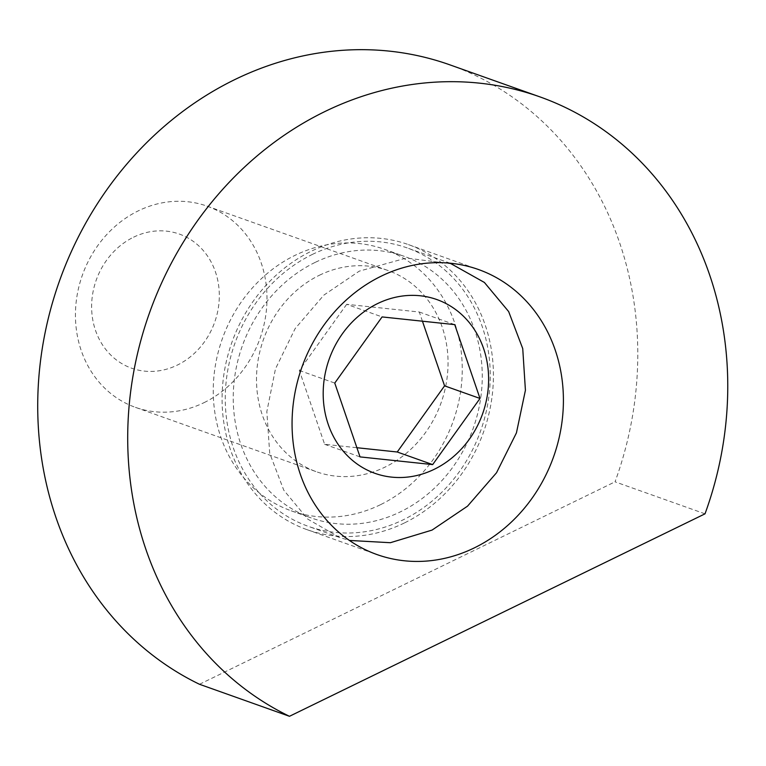 <?xml version="1.0" encoding="UTF-8"?>
<svg xmlns="http://www.w3.org/2000/svg" width="766" height="766" viewBox="0 0 766 766"><rect width="100%" height="100%" fill="white"/><g stroke="black" fill="none" stroke-linecap="round" stroke-linejoin="round"><path stroke-width="0.57" stroke-dasharray="3.83 2.87" d="M404.276 523.025A151.285 133.581 -70.4 0 1 307.042 529.67A151.285 133.581 -70.4 0 1 222.092 396.415A151.285 133.581 -70.4 0 1 311.226 251.258A151.285 133.581 -70.4 0 1 408.46 244.613A151.285 133.581 -70.4 0 1 493.409 377.868A151.285 133.581 -70.4 0 1 404.276 523.025M315.056 262.451A138.828 122.579 109.6 0 0 233.257 395.658A138.828 122.579 109.6 0 0 311.216 517.931A138.828 122.579 109.6 0 0 400.446 511.832A138.828 122.579 109.6 0 0 482.245 378.624A138.828 122.579 109.6 0 0 404.285 256.351A138.828 122.579 109.6 0 0 315.056 262.451M380.443 504.717A138.828 122.579 -70.4 0 1 291.224 510.817A138.828 122.579 -70.4 0 1 213.264 388.544A138.828 122.579 -70.4 0 1 295.063 255.337A138.828 122.579 -70.4 0 1 384.293 249.237A138.828 122.579 -70.4 0 1 462.243 371.51A138.828 122.579 -70.4 0 1 380.443 504.717M705.017 513.833L615.041 481.824A334.531 295.379 109.6 0 0 619.598 242.707A334.531 295.379 109.6 0 0 449.891 64.851M199.495 684.277L615.041 481.824M452.103 263.916L406.363 258.037L359.244 271.154L323.846 295.121L295.101 328.662L275.482 368.819L266.836 411.601L269.718 453.28L283.784 490.202L307.798 519.137L339.692 537.512L349.43 540.442M312.317 254.456A147.723 130.431 -70.4 0 1 407.273 247.964A147.723 130.431 -70.4 0 1 490.221 378.078A147.723 130.431 -70.4 0 1 403.175 519.827A147.723 130.431 -70.4 0 1 308.229 526.319A147.723 130.431 -70.4 0 1 225.281 396.204A147.723 130.431 -70.4 0 1 312.317 254.456M133.571 237.192A71.19 62.86 -70.4 0 1 215.447 271.911A71.19 62.86 -70.4 0 1 177.358 365.076A71.19 62.86 -70.4 0 1 95.491 330.357A71.19 62.86 -70.4 0 1 133.571 237.192M204.053 402.648A106.79 94.285 109.6 0 0 266.98 300.186A106.79 94.285 109.6 0 0 207.011 206.121A106.79 94.285 109.6 0 0 138.378 210.813A106.79 94.285 109.6 0 0 75.451 313.284A106.79 94.285 109.6 0 0 135.419 407.349A106.79 94.285 109.6 0 0 204.053 402.648M319.441 275.233A106.79 94.285 -70.4 0 1 388.075 270.542A106.79 94.285 -70.4 0 1 448.043 364.606A106.79 94.285 -70.4 0 1 385.116 467.069A106.79 94.285 -70.4 0 1 316.482 471.77A106.79 94.285 -70.4 0 1 256.514 377.705A106.79 94.285 -70.4 0 1 319.441 275.233M422.439 321.203L419.299 312.021L346.682 304.322L382.1 316.923M419.299 312.021L454.726 324.621M346.682 304.322L299.334 370.457L324.621 444.299L356.899 447.717M324.621 444.299L360.039 456.9M299.334 370.457L334.761 383.067M307.042 529.67L377.025 554.574M291.224 510.817L311.216 517.931M384.293 249.237L404.285 256.351M408.46 244.613L478.444 269.508M450.111 263.207L407.273 247.964M207.011 206.121L388.075 270.542M135.419 407.349L316.482 471.77M339.692 537.512L308.229 526.319"/><path stroke-width="1.15" d="M381.209 276.162A151.285 133.581 109.6 0 0 292.076 421.319A151.285 133.581 109.6 0 0 377.025 554.574A151.285 133.581 109.6 0 0 474.259 547.92A151.285 133.581 109.6 0 0 563.393 402.763A151.285 133.581 109.6 0 0 478.444 269.508A151.285 133.581 109.6 0 0 381.209 276.162M145.894 549.356A334.531 295.379 109.6 0 0 289.471 716.296L199.495 684.277A334.531 295.379 109.6 0 1 55.908 517.347A334.531 295.379 109.6 0 1 129.138 161.377A334.531 295.379 109.6 0 1 449.891 64.851L539.877 96.861A334.531 295.379 109.6 0 0 219.114 193.396A334.531 295.379 109.6 0 0 145.894 549.356M289.471 716.296L705.017 513.833A334.531 295.379 109.6 0 0 709.575 274.726A334.531 295.379 109.6 0 0 539.877 96.861M434.265 469.29A92.236 81.435 109.6 0 0 483.614 348.587A92.236 81.435 109.6 0 0 377.542 303.604A92.236 81.435 109.6 0 0 328.202 424.307A92.236 81.435 109.6 0 0 434.265 469.29M349.43 540.442L390.363 542.711L432.043 530.091L467.528 506.163L496.54 472.737L516.428 432.905L525.419 390.277L522.738 348.607L508.653 311.57L484.39 282.453L450.111 263.207M382.1 316.923L334.761 383.067L360.039 456.9L432.666 464.598L480.004 398.454L454.726 324.621L382.1 316.923M356.899 447.717L397.238 451.997L444.577 385.853L422.439 321.203M444.577 385.853L480.004 398.454M397.238 451.997L432.666 464.598"/></g></svg>
